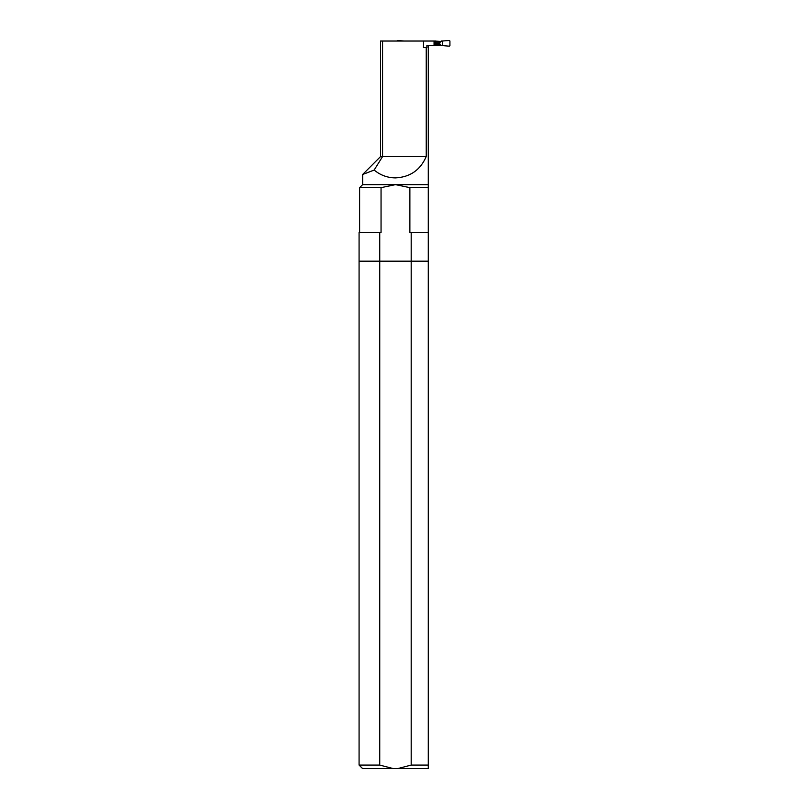 <?xml version="1.0" encoding="UTF-8"?>
<svg xmlns="http://www.w3.org/2000/svg" width="809" height="809" viewBox="0 0 809 809"><rect width="100%" height="100%" fill="white"/><g stroke="black" fill="none" stroke-linecap="round" stroke-linejoin="round"><path stroke-width="1.21" d="M379.745 232.507L379.745 261.176L359.075 261.176L359.075 232.507L381.049 232.507L381.049 187.658L359.621 187.658L362.644 184.634L362.644 174.481L374.162 170.042C380.331 175.179 387.43 177.798 395.47 177.899C410.133 177.141 420.387 170.021 426.222 156.542L426.222 47.62L426.879 47.62L426.879 45.607L434.059 45.607L434.059 41.026L441.188 41.441L435.596 41.441M362.644 184.634L428.285 184.634L428.285 261.176L411.184 261.176L411.184 232.507L409.88 232.507L409.88 187.658L395.47 184.634L381.049 187.658M428.285 232.507L411.184 232.507M428.285 765.071L428.285 261.176L379.745 261.176L379.745 765.071L359.075 765.071L359.075 261.176L411.184 261.176L411.184 765.071L428.285 765.071L428.285 768.55L397.886 768.55L411.184 765.071M428.285 187.658L409.88 187.658M364.819 173.682L372.868 170.557M428.234 47.62L428.234 45.607M382.576 41.026L380.584 41.026L380.584 156.542L382.576 156.542L382.576 41.026L434.059 41.026M442.472 45.607L449.329 46.184L449.925 45.628L449.925 41.016L449.329 40.45L442.472 41.026L442.472 45.607L434.059 45.607M441.188 45.607L439.752 43.676L435.596 43.676L435.596 41.026M374.162 170.042L382.576 156.542L426.222 156.542M426.222 47.62L423.491 47.62L423.491 41.026M379.745 765.071L393.053 768.55L362.553 768.55L359.075 765.071M393.053 768.55L397.886 768.55M404.045 41.026L397.502 40.45L396.895 41.016M442.472 41.026L441.188 41.026M440.48 44.93L435.596 44.93M441.188 45.183L435.596 45.183M439.752 43.676L439.752 42.958L435.596 42.958M439.752 42.958L440.48 41.704L435.596 41.704M441.188 41.441L440.48 41.704M435.141 45.607L435.141 41.026M359.621 232.507L359.621 187.658M428.285 184.634L428.285 47.62M435.596 45.607L435.596 43.676M380.584 156.542L362.654 174.481"/></g></svg>
